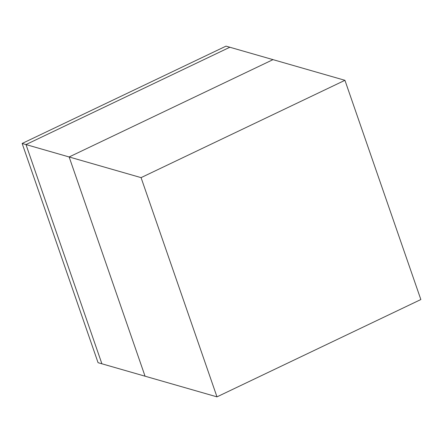 <?xml version="1.0" encoding="UTF-8"?>
<svg xmlns="http://www.w3.org/2000/svg" width="443" height="443" viewBox="0 0 443 443"><rect width="100%" height="100%" fill="white"/><g stroke="black" fill="none" stroke-linecap="round" stroke-linejoin="round"><path stroke-width="0.66" d="M22.15 143.46L25.987 144.562L101.901 363.792L25.987 144.562L69.141 156.966L273.01 59.639L229.851 47.24L25.987 144.562L229.851 47.24L226.019 46.138L22.15 143.46L98.064 362.69L145.055 376.196L69.141 156.966L273.01 59.639L344.936 80.31L420.85 299.54L216.981 396.862L141.068 177.632L344.936 80.31M141.068 177.632L69.141 156.966L145.055 376.196L216.981 396.862"/></g></svg>
